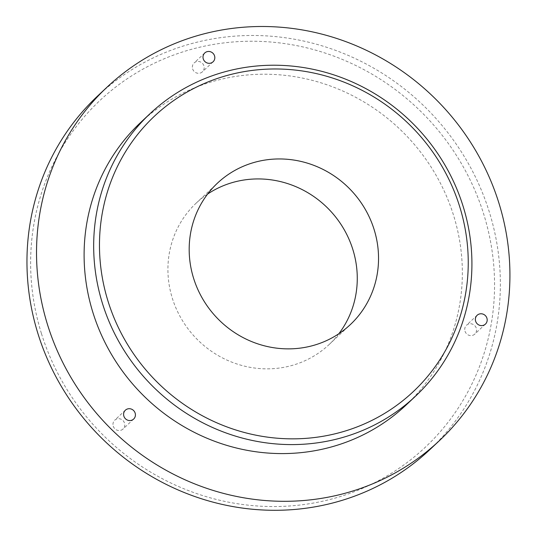 <?xml version="1.0" encoding="UTF-8"?>
<svg xmlns="http://www.w3.org/2000/svg" width="537" height="537" viewBox="0 0 537 537"><rect width="100%" height="100%" fill="white"/><g stroke="black" fill="none" stroke-linecap="round" stroke-linejoin="round"><path stroke-width="0.4" stroke-dasharray="2.69 2.01" d="M97.533 96.089A242.603 231.373 -133.2 0 1 432.278 114.455A242.603 231.373 -133.2 0 1 429.788 449.691M41.45 333.578A237.75 226.748 46.8 0 0 433.822 438.789A237.75 226.748 46.8 0 0 312.514 49.303A237.75 226.748 46.8 0 0 41.45 333.578M338.847 333.732A97.043 92.552 -133.2 0 1 329.047 344.613A97.043 92.552 -133.2 0 1 172.33 298.25A97.043 92.552 -133.2 0 1 196.146 203.167A97.043 92.552 -133.2 0 1 207.611 194.065M113.233 426.136A6.068 5.786 46.8 0 0 123.027 429.036A6.068 5.786 46.8 0 0 123.087 420.659A6.068 5.786 46.8 0 0 113.233 426.136M465.002 331.201A6.068 5.786 46.8 0 0 474.795 334.101A6.068 5.786 46.8 0 0 474.856 325.717A6.068 5.786 46.8 0 0 465.002 331.201M192.629 68.897A6.068 5.786 46.8 0 0 202.429 71.797A6.068 5.786 46.8 0 0 202.489 63.413A6.068 5.786 46.8 0 0 192.629 68.897M405.965 405.167A193.844 184.869 46.8 0 0 407.952 137.311A193.844 184.869 46.8 0 0 140.493 122.637M204.751 52.968L194.119 62.957M213.061 61.809L202.429 71.797M477.118 315.266L466.485 325.261M485.428 324.106L474.795 334.101M125.349 410.208L114.717 420.196M133.659 419.048L123.027 429.036M329.047 344.613L350.312 324.63M196.146 203.167L217.411 183.191"/><path stroke-width="0.81" d="M439.353 440.702L429.788 449.691A242.603 231.373 -133.2 0 1 37.999 333.792A242.603 231.373 -133.2 0 1 97.533 96.089L107.105 87.101A242.603 231.373 46.8 0 0 47.571 324.804A242.603 231.373 46.8 0 0 439.353 440.702A242.603 231.373 46.8 0 0 441.844 105.46A242.603 231.373 46.8 0 0 107.105 87.101M207.611 194.065A97.043 92.552 -133.2 0 1 330.04 210.517A97.043 92.552 -133.2 0 1 338.847 333.732M108.071 301.351A188.99 180.244 -133.2 0 1 323.543 75.388A188.99 180.244 -133.2 0 1 419.968 384.989A188.99 180.244 -133.2 0 1 108.071 301.351M102.493 303.566A193.844 184.869 46.8 0 0 415.531 396.172A193.844 184.869 46.8 0 0 417.524 128.316A193.844 184.869 46.8 0 0 150.065 113.643A193.844 184.869 46.8 0 0 102.493 303.566M150.065 113.643L140.493 122.637A193.844 184.869 46.8 0 0 92.928 312.561A193.844 184.869 46.8 0 0 405.965 405.167L415.531 396.172M193.595 278.267A97.043 92.552 -133.2 0 1 217.411 183.191A97.043 92.552 -133.2 0 1 351.305 190.534A97.043 92.552 -133.2 0 1 350.312 324.63A97.043 92.552 -133.2 0 1 193.595 278.267M203.268 58.909A6.068 5.786 -133.2 0 1 213.122 53.425A6.068 5.786 -133.2 0 1 213.061 61.809A6.068 5.786 -133.2 0 1 203.268 58.909M475.634 321.207A6.068 5.786 -133.2 0 1 485.488 315.729A6.068 5.786 -133.2 0 1 485.428 324.106A6.068 5.786 -133.2 0 1 475.634 321.207M123.866 416.148A6.068 5.786 -133.2 0 1 133.72 410.664A6.068 5.786 -133.2 0 1 133.659 419.048A6.068 5.786 -133.2 0 1 123.866 416.148"/></g></svg>
